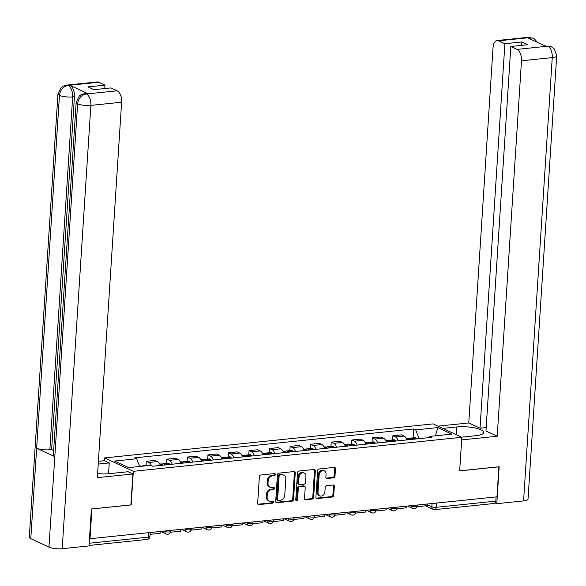 <?xml version="1.0" encoding="UTF-8"?>
<svg xmlns="http://www.w3.org/2000/svg" width="586" height="586" viewBox="0 0 586 586"><rect width="100%" height="100%" fill="white"/><g stroke="black" fill="none" stroke-linecap="round" stroke-linejoin="round"><path stroke-width="0.88" d="M275.339 474.521A1.077 0.864 115 0 0 274.504 473.583L260.77 475.004A1.538 1.238 115 0 0 259.378 476.616L257.657 503.257A1.538 1.238 115 0 0 258.851 504.605L272.585 503.184A1.077 0.864 115 0 0 272.724 501.111L270.944 501.294A4.908 3.963 115 0 1 269.172 501.008A4.908 3.963 115 0 1 267.113 496.987L267.26 494.767A4.908 3.963 115 0 1 271.699 489.603L273.479 489.42A1.077 0.864 115 0 0 273.611 487.347L271.838 487.53A4.908 3.963 115 0 1 270.065 487.244A4.908 3.963 115 0 1 268.007 483.223L268.146 481.003A4.908 3.963 115 0 1 272.593 475.839L274.373 475.656A1.077 0.864 115 0 0 275.339 474.521M270.065 487.244L269.23 486.856A4.908 3.963 115 0 1 267.165 482.835L267.311 480.608A4.908 3.963 115 0 1 271.757 475.444L273.53 475.261A1.077 0.864 115 0 0 274.402 473.591M257.928 504.216A1.538 1.238 115 0 0 258.016 504.216L271.75 502.788A1.077 0.864 115 0 0 272.622 501.118M269.172 501.008L268.337 500.62A4.908 3.963 115 0 1 266.278 496.598L266.418 494.379A4.908 3.963 115 0 1 270.864 489.207L272.644 489.024A1.077 0.864 115 0 0 273.508 487.354M333.588 477.824A1.538 1.238 115 0 0 334.98 476.213L335.463 468.734A1.538 1.238 115 0 0 334.262 467.394L319.011 468.968A1.538 1.238 115 0 0 317.619 470.587L315.898 497.228A1.538 1.238 115 0 0 317.092 498.569L332.35 496.994A1.538 1.238 115 0 0 333.742 495.375L334.32 486.351A1.538 1.238 115 0 0 333.126 485.003L326.6 485.677A1.538 1.238 115 0 0 325.208 487.296L324.915 491.771A4.102 3.311 115 0 1 319.722 495.851A4.102 3.311 115 0 1 318 492.489L319.136 474.946A4.102 3.311 115 0 1 324.329 470.873A4.102 3.311 115 0 1 326.05 474.235L325.86 477.158A1.538 1.238 115 0 0 327.061 478.498L333.588 477.824L332.753 477.436A1.538 1.238 115 0 0 334.145 475.817L334.628 468.346A1.538 1.238 115 0 0 334.35 467.386M91.79 508.934L131.161 504.927L133.337 471.305L461.827 437.281L459.651 470.902L498.898 466.837L496.957 496.84L89.468 538.761M91.914 508.992L89.973 538.995M295.256 472.902A1.538 1.238 115 0 0 294.055 471.554L278.804 473.136A1.538 1.238 115 0 0 277.412 474.748L275.691 501.389A1.538 1.238 115 0 0 276.885 502.737L292.143 501.155A1.538 1.238 115 0 0 293.535 499.543L295.256 472.902L294.414 472.514A1.538 1.238 115 0 0 294.143 471.547M298.904 471.056L314.162 469.474A1.538 1.238 115 0 1 315.356 470.822L313.635 497.463A1.538 1.238 115 0 1 312.243 499.074L305.716 499.748A1.538 1.238 115 0 1 304.522 498.408L305.218 487.603A1.538 1.238 115 0 0 304.024 486.255L299.688 486.702A1.538 1.238 115 0 0 298.303 488.314L297.578 499.565A1.077 0.864 115 0 1 295.762 499.755L297.52 472.668A1.538 1.238 115 0 1 298.904 471.056M98.221 464.083L109.267 462.94L104.454 460.699L104.638 457.908L433.12 423.89L461.827 437.281M496.093 496.935L495.822 501.125A3.128 1.663 84.1 0 1 494.467 503.455L434.805 509.637A3.128 1.663 -95.9 0 0 436.152 507.308L495.822 501.125M160.344 465.452A7.193 3.824 -95.9 0 0 157.546 461.585L148.859 462.479A7.193 3.824 84.1 0 1 151.371 465.599M148.859 462.479L146.302 461.292L146.031 465.482M157.546 461.585L154.997 460.391L146.302 461.292M166.578 463.35L166.849 459.16L169.405 460.354A7.193 3.824 84.1 0 1 172.196 464.222M180.891 463.321A7.193 3.824 -95.9 0 0 178.093 459.453L175.544 458.259L166.849 459.16M187.124 461.226L187.395 457.036L189.952 458.223A7.193 3.824 84.1 0 1 192.743 462.098M201.438 461.197A7.193 3.824 -95.9 0 0 198.639 457.322L196.09 456.135L187.395 457.036M207.671 459.094L207.942 454.904L210.499 456.098A7.193 3.824 84.1 0 1 213.289 459.966M221.984 459.065A7.193 3.824 -95.9 0 0 219.193 455.197L216.637 454.003L207.942 454.904M228.218 456.97L228.489 452.78L231.045 453.967A7.193 3.824 84.1 0 1 233.836 457.842M242.531 456.941A7.193 3.824 -95.9 0 0 239.74 453.066L237.184 451.879L228.489 452.78M248.764 454.839L249.035 450.649L251.592 451.843A7.193 3.824 84.1 0 1 254.383 455.71M263.077 454.809A7.193 3.824 -95.9 0 0 260.287 450.942L257.73 449.748L249.035 450.649M269.311 452.714L269.582 448.524L272.138 449.711A7.193 3.824 84.1 0 1 274.929 453.586M283.624 452.685A7.193 3.824 -95.9 0 0 280.833 448.81L278.277 447.623L269.582 448.524M289.858 450.583L290.129 446.393L292.685 447.587A7.193 3.824 84.1 0 1 295.476 451.454M304.171 450.553A7.193 3.824 -95.9 0 0 301.38 446.686L298.823 445.492L290.129 446.393M310.412 448.458L310.683 444.269L313.232 445.455A7.193 3.824 84.1 0 1 316.022 449.323M324.717 448.429A7.193 3.824 -95.9 0 0 321.926 444.554L319.37 443.368L310.683 444.269M330.958 446.327L331.229 442.137L333.778 443.331A7.193 3.824 84.1 0 1 336.569 447.199M345.264 446.298A7.193 3.824 -95.9 0 0 342.473 442.43L339.917 441.236L331.229 442.137M351.505 444.203L351.776 440.005L354.325 441.199A7.193 3.824 84.1 0 1 357.116 445.067M365.81 444.166A7.193 3.824 -95.9 0 0 363.02 440.298L360.463 439.112L351.776 440.005M372.051 442.071L372.322 437.881L374.872 439.075A7.193 3.824 84.1 0 1 377.662 442.943M386.357 442.042A7.193 3.824 -95.9 0 0 383.566 438.174L381.01 436.98L372.322 437.881M392.598 439.947L392.869 435.75L395.418 436.944A7.193 3.824 84.1 0 1 398.216 440.811M406.904 439.91A7.193 3.824 -95.9 0 0 404.113 436.043L401.557 434.849L392.869 435.75M419.1 438.65L415.679 429.868L437.808 427.575L451.872 434.138L429.743 436.423L431.706 437.346L152.741 466.236L150.778 465.321L128.649 467.613L114.592 461.057L136.721 458.765L139.717 466.463M415.679 429.868L413.716 428.952L134.751 457.842L136.721 458.765M133.337 471.305L104.638 457.908M413.145 437.815L413.716 428.952M429.743 436.423L428.718 437.654M435.464 435.83L437.808 427.575M275.962 502.349A1.538 1.238 115 0 0 276.05 502.349L291.308 500.766A1.538 1.238 115 0 0 292.692 499.155L294.414 472.514M280.093 475.063A1.077 0.864 115 0 0 279.119 476.191L277.603 499.572A1.077 0.864 115 0 0 278.445 500.517L280.32 500.319A4.908 3.963 115 0 0 284.759 495.155L285.792 479.172A4.908 3.963 115 0 0 283.734 475.151A4.908 3.963 115 0 0 281.961 474.865L279.251 474.667A1.077 0.864 115 0 0 278.284 475.803L279.119 476.191M278.057 500.451L277.222 500.063A1.077 0.864 115 0 1 276.768 499.184L278.284 475.803M283.734 475.151L282.899 474.763A4.908 3.963 115 0 0 281.126 474.477L281.961 474.865M279.251 474.667L281.126 474.477M304.793 499.367A1.538 1.238 115 0 0 304.881 499.36L311.408 498.686A1.538 1.238 115 0 0 312.799 497.067L314.521 470.426A1.538 1.238 115 0 0 314.25 469.467M304.574 486.343L303.738 485.955A1.538 1.238 115 0 0 303.182 485.86L298.853 486.314A1.538 1.238 115 0 0 297.468 487.926L296.736 499.177L297.578 499.565M295.864 500.29A1.077 0.864 115 0 0 296.736 499.177M305.943 476.389A4.102 3.311 115 0 0 304.222 473.027A4.102 3.311 115 0 0 299.028 477.107L298.626 483.282A1.538 1.238 115 0 0 299.827 484.629L304.156 484.183A1.538 1.238 115 0 0 305.548 482.571L305.943 476.389M304.222 473.027L303.387 472.638A4.102 3.311 115 0 0 298.193 476.711L299.028 477.107M299.27 484.541L298.435 484.153A1.538 1.238 115 0 1 297.791 482.893L298.193 476.711M326.138 478.117A1.538 1.238 115 0 0 326.226 478.11L332.753 477.436M324.329 470.873L323.494 470.477A4.102 3.311 115 0 0 318.301 474.557L319.136 474.946M319.722 495.851L318.887 495.456A4.102 3.311 115 0 1 317.165 492.094L318.301 474.557M316.169 498.188A1.538 1.238 115 0 0 316.257 498.181L331.515 496.598A1.538 1.238 115 0 0 332.899 494.987L333.485 485.962A1.538 1.238 115 0 0 333.214 484.996M143.555 466.068A3.948 2.102 -95.9 0 0 142.684 465.826A3.948 2.102 -95.9 0 0 141.885 466.244M148.361 465.57A3.948 2.102 -95.9 0 0 147.496 465.328L142.684 465.826M139.593 466.148L140.581 466.046A3.948 2.102 84.1 0 1 141.446 466.288M160.22 531.722L160.117 533.319L150.089 534.359M97.606 473.62A17.587 4.52 3.7 0 0 109.392 473.664L128.092 471.723L132.905 473.971L97.342 477.656L121.624 102.206L90.867 105.392L62.204 548.694L89.006 545.918L91.394 508.97L130.905 504.883L132.905 473.971M104.454 460.699L98.397 461.321M108.564 473.737L109.267 462.94M98.778 82.23L68.02 85.417A9.383 4.988 84.1 0 0 66.467 85.131L97.225 81.945A9.383 4.988 84.1 0 1 98.778 82.23L105.011 85.138L104.791 88.545M62.204 548.694A9.618 2.469 -176.3 0 1 48.953 547.126L54.806 456.662A9.618 2.469 -176.3 0 1 53.348 455.219L76.165 102.389A9.618 2.469 -176.3 0 0 77.623 103.832C78.458 98.301 81.293 95.013 86.113 93.965L117.185 90.815A9.383 4.988 84.1 0 1 121.624 102.206M88.003 93.723L84.67 93.621L86.45 93.438A9.383 4.988 84.1 0 1 88.003 93.723L70.012 85.329A9.383 4.988 84.1 0 1 74.444 96.719L51.627 449.55L49.854 449.733A9.618 2.469 -176.3 0 1 36.647 448.187L30.794 538.659L48.953 547.126M30.794 538.659A9.618 2.469 -176.3 0 1 29.3 537.201L57.97 93.899A9.618 2.469 -176.3 0 0 59.464 95.357C60.307 89.819 63.12 86.53 67.903 85.475L70.012 85.329M74.444 96.719L72.664 96.902A9.618 2.469 -176.3 0 1 59.464 95.357L36.647 448.187L54.806 456.662L77.623 103.832A9.618 2.469 -176.3 0 0 90.867 105.392A9.383 4.988 -95.9 0 0 86.435 94.002M105.011 85.138L88.017 86.896L93.965 89.665L110.952 87.907L117.185 90.815M51.627 449.55L53.656 450.495M49.854 449.733L72.664 96.902C72.759 91.445 71.28 87.651 68.232 85.512M461.614 437.178L475.546 435.735A17.587 4.52 3.7 0 0 483.684 432.483A17.587 4.52 3.7 0 0 474.711 427.912A17.587 4.52 3.7 0 0 456.721 426.952L442.789 428.395M547.602 46.118L551.192 46.646L554.415 49.048L556.7 55.824L528.03 499.125A9.618 2.469 -176.3 0 1 523.584 500.905L496.782 503.682L499.169 466.734L459.658 470.829L461.651 439.918L497.221 436.233L485.962 430.988L510.824 46.492L517.057 49.4L547.917 46.155L545.83 46.301L527.84 37.907L529.715 37.665M486.182 427.575L480.022 428.212L468.763 422.96L493.046 47.517A9.383 4.988 -95.9 0 1 497.096 40.529A9.383 4.988 -95.9 0 1 498.649 40.808L504.883 43.716L480.022 428.212M437.976 426.154L468.763 422.96M497.221 436.233L521.496 60.79A9.383 4.988 -95.9 0 0 517.057 49.4M496.782 503.682L495.243 502.964M510.824 46.492L527.818 44.734L521.877 41.958L504.883 43.716M521.877 41.958L521.657 45.371M551.192 46.646L547.939 46.155M537.465 42.397L534.6 39.086L533.048 38.178L529.407 37.621L498.649 40.808M165.047 464.962A11.881 6.321 -95.9 0 0 164.747 464.573L164.644 464.442A3.948 2.102 -95.9 0 0 163.23 463.702A3.948 2.102 -95.9 0 0 162.234 464.346M169.852 464.464A11.881 6.321 -95.9 0 0 169.559 464.075L169.449 463.951A3.948 2.102 -95.9 0 0 168.043 463.204L163.23 463.702M159.773 464.061L161.128 463.922A3.948 2.102 84.1 0 1 162.534 464.661L162.644 464.793A11.881 6.321 84.1 0 1 162.937 465.181M180.766 529.59L180.664 531.194L170.504 532.242M185.594 462.837A11.881 6.321 -95.9 0 0 185.293 462.449L185.191 462.317A3.948 2.102 -95.9 0 0 183.777 461.57A3.948 2.102 -95.9 0 0 182.781 462.215M190.399 462.339A11.881 6.321 -95.9 0 0 190.106 461.951L189.996 461.819A3.948 2.102 -95.9 0 0 188.589 461.072L183.777 461.57M180.32 461.929L181.675 461.79A3.948 2.102 84.1 0 1 183.081 462.537L183.191 462.669A11.881 6.321 84.1 0 1 183.484 463.057M201.313 527.466L201.21 529.063L191.051 530.118M206.14 460.706A11.881 6.321 -95.9 0 0 205.84 460.318L205.737 460.186A3.948 2.102 -95.9 0 0 204.324 459.446A3.948 2.102 -95.9 0 0 203.327 460.091M210.953 460.208A11.881 6.321 -95.9 0 0 210.652 459.82L210.542 459.688A3.948 2.102 -95.9 0 0 209.136 458.948L204.324 459.446M200.866 459.805L202.221 459.658A3.948 2.102 84.1 0 1 203.628 460.406L203.738 460.537A11.881 6.321 84.1 0 1 204.038 460.926M221.86 525.334L221.757 526.939L211.597 527.986M226.687 458.582A11.881 6.321 -95.9 0 0 226.386 458.193L226.284 458.062A3.948 2.102 -95.9 0 0 224.87 457.314A3.948 2.102 -95.9 0 0 223.874 457.959M231.499 458.084A11.881 6.321 -95.9 0 0 231.199 457.695L231.089 457.563A3.948 2.102 -95.9 0 0 229.683 456.816L224.87 457.314M221.413 457.673L222.768 457.534A3.948 2.102 84.1 0 1 224.174 458.281L224.284 458.413A11.881 6.321 84.1 0 1 224.585 458.794M242.406 523.21L242.304 524.807L232.144 525.862M247.233 456.45A11.881 6.321 -95.9 0 0 246.933 456.062L246.831 455.93A3.948 2.102 -95.9 0 0 245.417 455.19A3.948 2.102 -95.9 0 0 244.421 455.835M252.046 455.952A11.881 6.321 -95.9 0 0 251.746 455.564L251.636 455.432A3.948 2.102 -95.9 0 0 250.229 454.692L245.417 455.19M241.959 455.549L243.315 455.403A3.948 2.102 84.1 0 1 244.721 456.15L244.831 456.282A11.881 6.321 84.1 0 1 245.131 456.67M262.953 521.079L262.85 522.683L252.691 523.73M267.78 454.326A11.881 6.321 -95.9 0 0 267.487 453.938L267.377 453.806A3.948 2.102 -95.9 0 0 265.971 453.059A3.948 2.102 -95.9 0 0 264.967 453.703M272.593 453.828A11.881 6.321 -95.9 0 0 272.292 453.439L272.182 453.308A3.948 2.102 -95.9 0 0 270.776 452.56L265.971 453.059M262.506 453.418L263.861 453.278A3.948 2.102 84.1 0 1 265.268 454.025L265.377 454.157A11.881 6.321 84.1 0 1 265.678 454.538M283.499 518.954L283.397 520.551L273.237 521.606M288.327 452.194A11.881 6.321 -95.9 0 0 288.034 451.806L287.924 451.674A3.948 2.102 -95.9 0 0 286.517 450.934A3.948 2.102 -95.9 0 0 285.514 451.579M293.139 451.696A11.881 6.321 -95.9 0 0 292.839 451.308L292.729 451.176A3.948 2.102 -95.9 0 0 291.323 450.436L286.517 450.934M283.06 451.286L284.408 451.147A3.948 2.102 84.1 0 1 285.814 451.894L285.924 452.026A11.881 6.321 84.1 0 1 286.224 452.414M304.046 516.823L303.944 518.427L293.791 519.474M308.873 450.07A11.881 6.321 -95.9 0 0 308.58 449.682L308.47 449.55A3.948 2.102 -95.9 0 0 307.064 448.803A3.948 2.102 -95.9 0 0 306.06 449.447M313.686 449.572A11.881 6.321 -95.9 0 0 313.385 449.184L313.276 449.052A3.948 2.102 -95.9 0 0 311.869 448.305L307.064 448.803M303.607 449.162L304.954 449.023A3.948 2.102 84.1 0 1 306.361 449.77L306.471 449.894A11.881 6.321 84.1 0 1 306.771 450.282M324.593 514.698L324.49 516.295L314.338 517.35M329.42 447.938A11.881 6.321 -95.9 0 0 329.127 447.55L329.017 447.418A3.948 2.102 -95.9 0 0 327.611 446.671A3.948 2.102 -95.9 0 0 326.607 447.323M334.232 447.44A11.881 6.321 -95.9 0 0 333.932 447.052L333.822 446.92A3.948 2.102 -95.9 0 0 332.416 446.173L327.611 446.671M324.153 447.03L325.501 446.891A3.948 2.102 84.1 0 1 326.907 447.638L327.017 447.77A11.881 6.321 84.1 0 1 327.318 448.158M345.139 512.567L345.037 514.171L334.884 515.219M349.967 445.807A11.881 6.321 -95.9 0 0 349.674 445.426L349.564 445.294A3.948 2.102 -95.9 0 0 348.157 444.547A3.948 2.102 -95.9 0 0 347.154 445.192M354.779 445.309A11.881 6.321 -95.9 0 0 354.479 444.928L354.369 444.796A3.948 2.102 -95.9 0 0 352.962 444.049L348.157 444.547M344.7 444.906L346.048 444.767A3.948 2.102 84.1 0 1 347.454 445.507L347.564 445.638A11.881 6.321 84.1 0 1 347.864 446.027M365.686 510.443L365.583 512.039L355.431 513.094M370.513 443.683A11.881 6.321 -95.9 0 0 370.22 443.294L370.11 443.163A3.948 2.102 -95.9 0 0 368.704 442.415A3.948 2.102 -95.9 0 0 367.7 443.067M375.326 443.184A11.881 6.321 -95.9 0 0 375.025 442.796L374.915 442.664A3.948 2.102 -95.9 0 0 373.509 441.917L368.704 442.415M365.246 442.774L366.594 442.635A3.948 2.102 84.1 0 1 368.001 443.382L368.111 443.514A11.881 6.321 84.1 0 1 368.411 443.902M386.233 508.311L386.13 509.915L375.978 510.963M391.067 441.551A11.881 6.321 -95.9 0 0 390.767 441.17L390.657 441.038A3.948 2.102 -95.9 0 0 389.25 440.291A3.948 2.102 -95.9 0 0 388.247 440.936M395.872 441.053A11.881 6.321 -95.9 0 0 395.572 440.672L395.462 440.54A3.948 2.102 -95.9 0 0 394.056 439.793L389.25 440.291M385.793 440.65L387.141 440.511A3.948 2.102 84.1 0 1 388.547 441.251L388.657 441.383A11.881 6.321 84.1 0 1 388.958 441.771M406.779 506.179L406.677 507.784L396.524 508.838M411.614 439.427A11.881 6.321 -95.9 0 0 411.313 439.039L411.204 438.907A3.948 2.102 -95.9 0 0 409.797 438.16A3.948 2.102 -95.9 0 0 408.801 438.804M416.419 438.929A11.881 6.321 -95.9 0 0 416.119 438.54L416.016 438.409A3.948 2.102 -95.9 0 0 414.602 437.661L409.797 438.16M406.34 438.518L407.688 438.379A3.948 2.102 84.1 0 1 409.101 439.126L409.204 439.258A11.881 6.321 84.1 0 1 409.504 439.647M427.326 504.055L427.223 505.652L417.071 506.707M427.289 504.671L431.845 506.795A3.128 0.806 3.7 0 0 436.152 507.308L436.423 503.11M432.058 503.564L431.845 506.795A3.128 2.52 -65 0 0 433.157 509.359A3.128 3.128 0 0 0 434.805 509.637A3.128 1.663 -95.9 0 1 434.285 509.542A3.128 2.52 -65 0 1 433.157 509.359L425.583 505.828M383.566 438.174L374.872 439.075M363.02 440.298L354.325 441.199M342.473 442.43L333.778 443.331M321.926 444.554L313.232 445.455M301.38 446.686L292.685 447.587M280.833 448.81L272.138 449.711M260.287 450.942L251.592 451.843M239.74 453.066L231.045 453.967M219.193 455.197L210.499 456.098M198.639 457.322L189.952 458.223M178.093 459.453L169.405 460.354M404.113 436.043L395.418 436.944M411.116 505.733L411.497 505.908A3.128 0.806 3.7 0 0 414.976 506.465A3.128 0.806 3.7 0 0 417.254 505.843L417.298 505.095M411.511 505.696L411.497 505.908A3.128 2.52 -65 0 0 412.808 508.472A3.128 3.128 0 0 0 417.254 505.843M390.569 507.864L390.95 508.04A3.128 0.806 3.7 0 0 394.429 508.589A3.128 0.806 3.7 0 0 396.707 507.967L396.751 507.22M390.965 507.82L390.95 508.04A3.128 2.52 -65 0 0 392.261 510.604A3.128 3.128 0 0 0 396.707 507.967M370.022 509.988L370.403 510.164A3.128 0.806 3.7 0 0 373.883 510.721A3.128 0.806 3.7 0 0 376.153 510.098L376.205 509.351M370.418 509.952L370.403 510.164A3.128 2.52 -65 0 0 371.714 512.728A3.128 3.128 0 0 0 376.153 510.098M349.476 512.12L349.857 512.296A3.128 0.806 3.7 0 0 353.336 512.853A3.128 0.806 3.7 0 0 355.607 512.223L355.658 511.475M349.871 512.076L349.857 512.296A3.128 2.52 -65 0 0 351.168 514.86A3.128 3.128 0 0 0 355.607 512.223M328.929 514.244L329.31 514.42A3.128 0.806 3.7 0 0 332.789 514.977A3.128 0.806 3.7 0 0 335.06 514.354L335.111 513.607M329.325 514.208L329.31 514.42A3.128 2.52 -65 0 0 330.621 516.984A3.128 3.128 0 0 0 335.06 514.354M308.382 516.376L308.763 516.552A3.128 0.806 3.7 0 0 312.243 517.108A3.128 0.806 3.7 0 0 314.514 516.478L314.565 515.731M308.778 516.332L308.763 516.552A3.128 2.52 -65 0 0 310.075 519.115A3.128 3.128 0 0 0 314.514 516.478M287.836 518.5L288.217 518.683A3.128 0.806 3.7 0 0 291.696 519.233A3.128 0.806 3.7 0 0 293.967 518.61L294.018 517.863M288.231 518.463L288.217 518.683A3.128 2.52 -65 0 0 289.528 521.24A3.128 3.128 0 0 0 293.967 518.61M267.289 520.632L267.67 520.808A3.128 0.806 3.7 0 0 271.15 521.364A3.128 0.806 3.7 0 0 273.42 520.734L273.472 519.994M267.685 520.588L267.67 520.808A3.128 2.52 -65 0 0 268.981 523.371A3.128 3.128 0 0 0 273.42 520.734M246.743 522.756L247.124 522.939A3.128 0.806 3.7 0 0 250.603 523.488A3.128 0.806 3.7 0 0 252.874 522.866L252.925 522.119M247.138 522.719L247.124 522.939A3.128 2.52 -65 0 0 248.435 525.495A3.128 3.128 0 0 0 252.874 522.866M226.196 524.888L226.577 525.063A3.128 0.806 3.7 0 0 230.056 525.62A3.128 0.806 3.7 0 0 232.327 524.99L232.378 524.25M226.592 524.844L226.577 525.063A3.128 2.52 -65 0 0 227.888 527.627A3.128 3.128 0 0 0 232.327 524.99M205.649 527.019L206.03 527.195A3.128 0.806 3.7 0 0 209.51 527.744A3.128 0.806 3.7 0 0 211.78 527.122L211.832 526.375M206.038 526.975L206.03 527.195A3.128 2.52 -65 0 0 207.341 529.751A3.128 3.128 0 0 0 211.78 527.122M185.103 529.143L185.484 529.319A3.128 0.806 3.7 0 0 188.963 529.876A3.128 0.806 3.7 0 0 191.234 529.253L191.285 528.506M185.491 529.107L185.484 529.319A3.128 2.52 -65 0 0 186.795 531.883A3.128 3.128 0 0 0 191.234 529.253M164.556 531.275L164.937 531.451A3.128 0.806 3.7 0 0 168.416 532A3.128 0.806 3.7 0 0 170.687 531.377L170.738 530.63M164.944 531.231L164.937 531.451A3.128 2.52 -65 0 0 166.248 534.007A3.128 3.128 0 0 0 170.687 531.377M167.376 534.19A3.128 2.52 -65 0 1 166.248 534.007L161.135 531.627M187.923 532.066A3.128 2.52 -65 0 1 186.795 531.883L181.682 529.495M208.47 529.934A3.128 2.52 -65 0 1 207.341 529.751L202.229 527.371M229.016 527.81A3.128 2.52 -65 0 1 227.888 527.627L222.775 525.239M249.563 525.679A3.128 2.52 -65 0 1 248.435 525.495L243.322 523.115M270.109 523.554A3.128 2.52 -65 0 1 268.981 523.371L263.868 520.983M290.656 521.423A3.128 2.52 -65 0 1 289.528 521.24L284.415 518.859M311.203 519.291A3.128 2.52 -65 0 1 310.075 519.115L304.962 516.727M331.749 517.167A3.128 2.52 -65 0 1 330.621 516.984L325.508 514.603M352.296 515.035A3.128 2.52 -65 0 1 351.168 514.86L346.055 512.472M372.843 512.911A3.128 2.52 -65 0 1 371.714 512.728L366.602 510.347M393.389 510.78A3.128 2.52 -65 0 1 392.261 510.604L387.148 508.216M413.936 508.655A3.128 2.52 -65 0 1 412.808 508.472L407.695 506.092M89.175 543.244L148.5 537.098A3.128 0.806 3.7 0 0 149.943 536.52L150.192 532.762M148.771 532.908L148.5 537.098A3.128 1.663 -95.9 0 1 147.145 539.428A3.128 3.128 0 0 0 149.943 536.52M271.757 475.444L272.593 475.839M267.311 480.608L268.146 481.003M267.165 482.835L268.007 483.223M272.644 489.024L273.479 489.42M270.864 489.207L271.699 489.603M266.418 494.379L267.26 494.767M266.278 496.598L267.113 496.987M271.75 502.788L272.585 503.184M258.016 504.216L258.851 504.605M273.53 475.261L274.373 475.656M292.692 499.155L293.535 499.543M291.308 500.766L292.143 501.155M276.05 502.349L276.885 502.737M276.768 499.184L277.603 499.572M314.521 470.426L315.356 470.822M312.799 497.067L313.635 497.463M311.408 498.686L312.243 499.074M304.881 499.36L305.716 499.748M303.182 485.86L304.024 486.255M298.853 486.314L299.688 486.702M297.468 487.926L298.303 488.314M297.791 482.893L298.626 483.282M326.226 478.11L327.061 478.498M317.165 492.094L318 492.489M333.485 485.962L334.32 486.351M332.899 494.987L333.742 495.375M331.515 496.598L332.35 496.994M316.257 498.181L317.092 498.569M334.628 468.346L335.463 468.734M334.145 475.817L334.98 476.213M523.584 500.905L552.254 57.604L521.496 60.79M456.223 434.666L456.721 426.952M556.7 55.824A9.618 2.469 -176.3 0 1 552.254 57.604A9.383 4.988 -95.9 0 0 547.815 46.213M497.096 40.529L527.854 37.343A9.383 4.988 84.1 0 1 529.407 37.621M531.824 39.767L529.612 37.724M169.449 463.951L164.644 464.442M162.534 464.661L160.154 464.91M162.644 464.793L160.205 465.05M169.559 464.075L164.747 464.573M189.996 461.819L185.191 462.317M183.081 462.537L180.7 462.779M183.191 462.669L180.752 462.918M190.106 461.951L185.293 462.449M210.542 459.688L205.737 460.186M203.628 460.406L201.247 460.655M203.738 460.537L201.298 460.794M210.652 459.82L205.84 460.318M231.089 457.563L226.284 458.062M224.174 458.281L221.794 458.523M224.284 458.413L221.845 458.662M231.199 457.695L226.386 458.193M251.636 455.432L246.831 455.93M244.721 456.15L242.34 456.399M244.831 456.282L242.392 456.538M251.746 455.564L246.933 456.062M272.182 453.308L267.377 453.806M265.268 454.025L262.887 454.267M265.377 454.157L262.938 454.406M272.292 453.439L267.487 453.938M292.729 451.176L287.924 451.674M285.814 451.894L283.434 452.143M285.924 452.026L283.485 452.282M292.839 451.308L288.034 451.806M313.276 449.052L308.47 449.55M306.361 449.77L303.98 450.011M306.471 449.894L304.031 450.151M313.385 449.184L308.58 449.682M333.822 446.92L329.017 447.418M326.907 447.638L324.527 447.887M327.017 447.77L324.578 448.019M333.932 447.052L329.127 447.55M354.369 444.796L349.564 445.294M347.454 445.507L345.073 445.756M347.564 445.638L345.125 445.895M354.479 444.928L349.674 445.426M374.915 442.664L370.11 443.163M368.001 443.382L365.62 443.631M368.111 443.514L365.671 443.763M375.025 442.796L370.22 443.294M395.462 440.54L390.657 441.038M388.547 441.251L386.167 441.5M388.657 441.383L386.218 441.639M395.572 440.672L390.767 441.17M416.016 438.409L411.204 438.907M409.101 439.126L406.713 439.375M409.204 439.258L406.765 439.507M416.119 438.54L411.313 439.039M147.145 539.428L89.035 545.449M66.467 85.131L62.944 86.201L61.149 87.439L57.97 93.899M84.67 93.621L81.095 94.712L79.308 95.965L76.165 102.389M546.057 45.833L545.046 45.935M527.854 37.343L533.048 38.178"/></g></svg>
